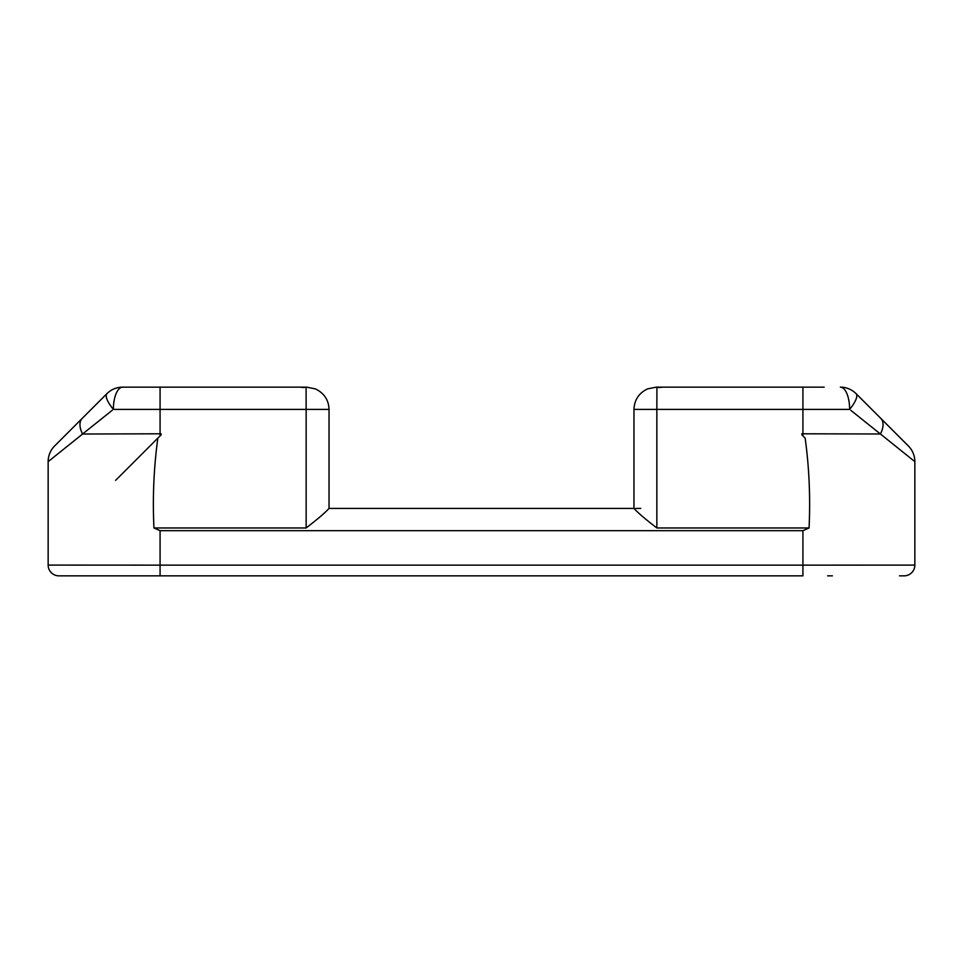 <?xml version="1.0" encoding="UTF-8"?>
<svg xmlns="http://www.w3.org/2000/svg" width="963" height="963" viewBox="0 0 963 963"><rect width="100%" height="100%" fill="white"/><g stroke="black" fill="none" stroke-linecap="round" stroke-linejoin="round"><path stroke-width="1.44" d="M160.075 387.15L122.65 387.15A22.245 22.245 180 0 0 106.917 393.662A22.245 22.245 0 0 1 122.65 387.15A22.245 9.281 90 0 1 122.65 387.15A22.245 9.281 90 0 0 113.369 409.395A22.245 6.873 -135 0 1 106.917 393.662L54.662 445.929A22.245 22.245 132.5 0 0 48.15 461.65L48.15 565.088L160.075 565.137L160.075 530.685A133.761 3.924 -155.9 0 0 153.948 527.965L306.15 527.965L306.15 409.395L160.075 409.395L160.075 387.15L306.078 387.15L306.15 409.395L329.033 409.395C328.696 400.03 324.182 393.205 315.467 388.92L306.728 387.15L138.889 387.15A22.245 5.26 -90 0 0 138.877 387.15M856.083 393.662L856.083 393.662A22.245 6.873 135 0 1 849.631 409.395A22.245 9.281 -90 0 0 840.35 387.15A22.245 22.245 0 0 1 856.083 393.662L908.338 445.929L856.083 393.662A22.245 22.245 180 0 0 840.35 387.15A22.245 9.281 -90 0 1 844.082 389.028M899.49 575.85L904.088 575.85A10.762 10.762 -0 0 0 914.85 565.088L914.85 461.65L880.435 433.988L802.925 433.795L802.925 409.395L656.85 409.395L656.85 527.965C645.463 519.25 637.843 512.737 633.991 508.404L329.009 508.404L633.991 508.404M329.009 508.404C325.47 512.436 317.85 518.961 306.15 527.965M656.85 527.965L809.052 527.965A133.761 3.924 155.9 0 0 802.925 530.685L160.075 530.685M82.252 418.339L54.662 445.929L82.252 418.339A22.245 12.423 -134.8 0 0 82.577 434L112.226 410.31M115.331 395.733A22.245 9.281 90 0 0 113.369 409.395L160.075 409.395L160.075 433.795L82.589 434.024L48.15 461.65L48.15 565.088A10.762 10.762 180 0 0 58.912 575.85L160.075 575.85L160.075 565.137L802.925 565.137L802.925 575.85L160.075 575.85L802.925 575.85M153.948 527.965C152.503 497.57 153.803 467.621 157.848 438.117L115.596 480.368M160.075 435.89L160.075 433.795L161.122 433.795L161.122 434.843L157.848 438.117M827.626 575.85L832.417 575.85M98.13 421.601L96.396 422.986M48.15 461.65A22.245 22.245 0 0 1 54.662 445.929M122.65 387.15L138.889 387.15A22.245 22.245 180 0 0 138.889 387.15L306.728 387.15M809.052 527.965C810.497 497.582 809.197 467.633 805.152 438.117L802.444 435.42M866.64 423.022L864.967 421.686M850.847 410.37L880.423 434.012A22.245 12.423 134.8 0 0 880.748 418.339M329.033 409.395L329.033 508.404L633.967 508.404L633.967 409.395L656.85 409.395L656.922 387.15L802.925 387.15L656.248 387.15M358.465 508.404L604.547 508.404M914.85 461.65A22.245 22.245 -132.5 0 0 908.338 445.929A22.245 22.245 0 0 1 914.85 461.65M824.123 387.15A22.245 5.26 90 0 0 824.111 387.15L802.925 387.15L802.925 409.395L849.631 409.395A22.245 6.873 135 0 0 856.36 398.345M640.78 508.404L635.869 508.404L640.78 508.404M914.754 566.545L914.85 565.112L802.925 565.137L802.925 530.685M801.878 434.843L801.878 433.795L802.925 433.795L802.925 435.89M322.22 409.395L320.655 409.395M802.925 387.15L656.272 387.15L647.702 388.847C638.987 392.928 634.412 399.777 633.967 409.395M660.149 409.395L640.78 409.395M913.08 570.999L912.322 572.022M912.226 572.13L911.299 573.081M906.869 575.489L905.593 575.742M304.32 387.583L299.987 387.15M663.013 387.15L658.68 387.583"/></g></svg>
